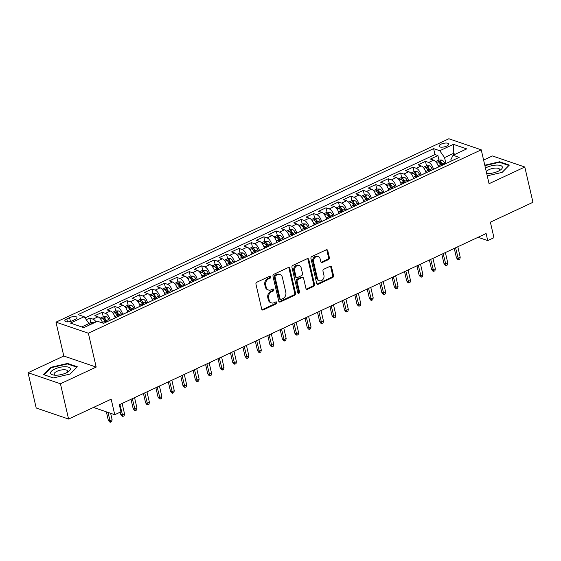 <?xml version="1.0" encoding="UTF-8"?>
<svg xmlns="http://www.w3.org/2000/svg" width="561" height="561" viewBox="0 0 561 561"><rect width="100%" height="100%" fill="white"/><g stroke="black" fill="none" stroke-linecap="round" stroke-linejoin="round"><path stroke-width="0.84" d="M270.893 276.734A1.066 0.856 108.9 0 0 269.82 276.159L256.854 282.211A1.529 1.227 108.9 0 0 255.949 284.168L261.707 309.104A1.529 1.227 108.9 0 0 263.249 309.924L276.215 303.866A1.066 0.856 108.9 0 0 275.767 301.93L274.091 302.716A4.888 3.927 108.9 0 1 271.489 302.905A4.888 3.927 108.9 0 1 269.161 300.1L268.677 298.024A4.888 3.927 108.9 0 1 271.559 291.769L273.242 290.984A1.066 0.856 108.9 0 0 272.793 289.048L271.11 289.827A4.888 3.927 108.9 0 1 268.509 290.016A4.888 3.927 108.9 0 1 266.187 287.218L265.704 285.142A4.888 3.927 108.9 0 1 268.586 278.887L270.262 278.102A1.066 0.856 108.9 0 0 270.893 276.734M268.509 290.016L267.639 289.721A4.888 3.927 108.9 0 1 265.311 286.916L264.827 284.841A4.888 3.927 108.9 0 1 267.709 278.586L269.392 277.8A1.066 0.856 108.9 0 0 269.897 276.131M262.036 309.721A1.529 1.227 108.9 0 0 262.373 309.623L275.339 303.571A1.066 0.856 108.9 0 0 275.844 301.895M271.489 302.905L270.612 302.603A4.888 3.927 108.9 0 1 268.284 299.805L267.807 297.723A4.888 3.927 108.9 0 1 270.683 291.468L272.365 290.689A1.066 0.856 108.9 0 0 272.87 289.013M441.093 144.156A4.979 1.809 -13 0 0 439.046 146.232A4.979 1.809 -13 0 0 441.837 147.199A4.979 1.809 -13 0 0 446.696 146.07A4.979 1.809 -13 0 0 448.744 143.995A4.979 1.809 -13 0 0 445.953 143.027A4.979 1.809 -13 0 0 441.093 144.156M328.487 259.596A1.529 1.227 108.9 0 0 329.384 257.639L327.771 250.648A1.529 1.227 108.9 0 0 326.229 249.827L311.825 256.552A1.529 1.227 108.9 0 0 310.927 258.509L316.685 283.445A1.529 1.227 108.9 0 0 318.227 284.259L332.624 277.534A1.529 1.227 108.9 0 0 333.529 275.584L331.572 267.134A1.529 1.227 108.9 0 0 330.036 266.314L323.872 269.189A1.529 1.227 108.9 0 0 322.968 271.145L323.935 275.339A4.081 3.282 108.9 0 1 322.884 279.518A4.081 3.282 108.9 0 1 319.356 280.724A4.081 3.282 108.9 0 1 317.407 278.382L313.62 261.966A4.081 3.282 108.9 0 1 314.679 257.787A4.081 3.282 108.9 0 1 318.206 256.58A4.081 3.282 108.9 0 1 320.149 258.923L320.78 261.657A1.529 1.227 108.9 0 0 322.323 262.471L328.487 259.596L327.61 259.294A1.529 1.227 108.9 0 0 328.508 257.345L326.895 250.346A1.529 1.227 108.9 0 0 326.565 249.729M60.441 383.773L96.183 367.083L63.793 356.025L28.05 372.714L60.441 383.773L68.582 419.053L111.169 399.18L114.753 414.705L120.966 411.802L119.339 404.747L486.107 233.544L487.733 240.599L493.953 237.696L490.37 222.17L532.95 202.297L524.801 167.01L492.418 155.951L483.603 160.067M96.183 367.083L88.365 333.213L481.24 149.822L489.059 183.699L524.801 167.01M289.813 268.361A1.529 1.227 108.9 0 0 288.277 267.548L273.873 274.266A1.529 1.227 108.9 0 0 272.976 276.222L278.733 301.159A1.529 1.227 108.9 0 0 280.269 301.972L294.672 295.254A1.529 1.227 108.9 0 0 295.57 293.298L289.813 268.361L288.943 268.06A1.529 1.227 108.9 0 0 288.613 267.443M292.849 265.409L307.253 258.684A1.529 1.227 108.9 0 1 308.788 259.505L314.546 284.441A1.529 1.227 108.9 0 1 313.648 286.398L307.484 289.273A1.529 1.227 108.9 0 1 305.948 288.459L303.613 278.34A1.529 1.227 108.9 0 0 302.07 277.527L297.982 279.434A1.529 1.227 108.9 0 0 297.085 281.391L299.511 291.916A1.066 0.856 108.9 0 1 297.807 292.716L291.951 267.366A1.529 1.227 108.9 0 1 292.849 265.409M68.582 419.053L36.199 407.994L28.05 372.714M445.013 163.973L444.431 162.788A4.123 1.942 65 0 0 441.928 160.039L438.933 160.018L437.917 155.565L430.455 159.044L433.653 160.137L428.681 162.459A6.22 2.924 65 0 1 433.485 169.303L433.499 169.352M432.58 169.78L431.998 168.595A4.123 1.942 65 0 0 429.495 165.839L426.5 165.825L425.483 161.365L418.022 164.85L421.22 165.944L416.248 168.265A6.22 2.924 65 0 1 421.052 175.102L421.066 175.151M414.081 171.624L413.05 167.171L405.589 170.656L408.787 171.743L403.815 174.064A6.22 2.924 65 0 1 408.618 180.908L408.632 180.958M407.714 181.385L407.139 180.2A4.123 1.942 65 0 0 404.628 177.451L401.634 177.43L400.617 172.977L393.156 176.456L396.354 177.549L391.382 179.871A6.22 2.924 65 0 1 396.185 186.708L396.199 186.757M389.215 183.237L388.184 178.777L380.723 182.262L383.92 183.349L378.948 185.67A6.22 2.924 65 0 1 383.752 192.514L383.766 192.563M382.847 192.991L382.272 191.806A4.123 1.942 65 0 0 379.769 189.057L376.775 189.036L375.751 184.583L368.289 188.061L371.487 189.155L366.515 191.476A6.22 2.924 65 0 1 371.319 198.321L371.333 198.37M370.414 198.797L369.839 197.612A4.123 1.942 65 0 0 367.336 194.856L364.341 194.842L363.318 190.382L355.863 193.868L359.054 194.955L354.082 197.283A6.22 2.924 65 0 1 358.886 204.12L358.9 204.169M357.981 204.597L357.406 203.412A4.123 1.942 65 0 0 354.903 200.663L351.908 200.642L350.884 196.189L343.43 199.674L346.621 200.761L341.649 203.082A6.22 2.924 65 0 1 346.453 209.926L346.467 209.975M345.555 210.403L344.973 209.218A4.123 1.942 65 0 0 342.469 206.462L339.475 206.448L338.451 201.995L330.997 205.473L334.188 206.567L329.216 208.888A6.22 2.924 65 0 1 334.019 215.726L334.033 215.775M327.049 212.254L326.018 207.794L318.564 211.28L321.755 212.367L316.783 214.688A6.22 2.924 65 0 1 321.586 221.532L321.6 221.581M320.689 222.009L320.107 220.824A4.123 1.942 65 0 0 317.603 218.075L314.609 218.054L313.592 213.601L306.131 217.079L309.321 218.173L304.35 220.494A6.22 2.924 65 0 1 309.153 227.331L309.167 227.387M308.255 227.808L307.673 226.63A4.123 1.942 65 0 0 305.17 223.874L302.176 223.86L301.159 219.4L293.698 222.885L296.888 223.972L291.916 226.293A6.22 2.924 65 0 1 296.72 233.138L296.734 233.187M295.822 233.614L295.24 232.429A4.123 1.942 65 0 0 292.737 229.68L289.742 229.659L288.726 225.206L281.264 228.685L284.455 229.779L279.483 232.1A6.22 2.924 65 0 1 284.287 238.944L284.301 238.993M283.389 239.421L282.807 238.236A4.123 1.942 65 0 0 280.304 235.48L277.309 235.466L276.293 231.006L268.831 234.491L272.029 235.585L267.05 237.906A6.22 2.924 65 0 1 271.861 244.743L271.868 244.792M264.883 241.265L263.859 236.812L256.398 240.297L259.596 241.384L254.617 243.705A6.22 2.924 65 0 1 259.427 250.55L259.434 250.599M258.523 251.026L257.941 249.841A4.123 1.942 65 0 0 255.437 247.092L252.443 247.071L251.426 242.618L243.965 246.097L247.163 247.191L242.184 249.512A6.22 2.924 65 0 1 246.994 256.349L247.001 256.405M246.09 256.826L245.508 255.648A4.123 1.942 65 0 0 243.004 252.892L240.01 252.878L238.993 248.418L231.532 251.903L234.729 252.99L229.751 255.311A6.22 2.924 65 0 1 234.561 262.155L234.568 262.204M233.656 262.632L233.074 261.447A4.123 1.942 65 0 0 230.571 258.698L227.577 258.677L226.56 254.224L219.099 257.702L222.296 258.796L217.324 261.117A6.22 2.924 65 0 1 222.128 267.962L222.135 268.011M221.223 268.439L220.641 267.253A4.123 1.942 65 0 0 218.138 264.497L215.144 264.483L214.127 260.024L206.665 263.509L209.863 264.603L204.891 266.924A6.22 2.924 65 0 1 209.695 273.761L209.702 273.81M202.724 270.283L201.694 265.83L194.232 269.315L197.43 270.402L192.458 272.723A6.22 2.924 65 0 1 197.262 279.567L197.269 279.616M196.357 280.044L195.775 278.859A4.123 1.942 65 0 0 193.272 276.11L190.277 276.089L189.26 271.636L181.799 275.114L184.997 276.208L180.025 278.529A6.22 2.924 65 0 1 184.828 285.367L184.842 285.416M177.858 281.895L176.827 277.436L169.366 280.921L172.564 282.008L167.592 284.329A6.22 2.924 65 0 1 172.395 291.173L172.409 291.222M171.491 291.65L170.909 290.465A4.123 1.942 65 0 0 168.405 287.716L165.411 287.695L164.394 283.242L156.933 286.72L160.13 287.814L155.159 290.135A6.22 2.924 65 0 1 159.962 296.972L159.976 297.028M159.058 297.449L158.483 296.271A4.123 1.942 65 0 0 155.972 293.515L152.978 293.501L151.961 289.041L144.5 292.526L147.697 293.613L142.725 295.942A6.22 2.924 65 0 1 147.529 302.779L147.543 302.828M140.559 299.301L139.528 294.848L132.066 298.326L135.264 299.42L130.292 301.741A6.22 2.924 65 0 1 135.096 308.585L135.11 308.634M134.191 309.062L133.616 307.877A4.123 1.942 65 0 0 131.113 305.121L128.118 305.107L127.095 300.654L119.633 304.132L122.831 305.226L117.859 307.547A6.22 2.924 65 0 1 122.663 314.384L122.677 314.433M115.692 310.906L114.661 306.453L107.207 309.938L110.398 311.025L105.426 313.347A6.22 2.924 65 0 1 110.229 320.191L110.244 320.24M109.325 320.668L108.75 319.482A4.123 1.942 65 0 0 106.246 316.734L103.252 316.713L102.228 312.26L94.774 315.738L97.965 316.832A6.22 2.924 65 0 1 102.593 322.996M433.653 160.137A6.22 2.924 -115 0 1 438.457 166.982L438.471 167.031M421.22 165.944A6.22 2.924 -115 0 1 426.023 172.781L426.037 172.83M408.787 171.743A6.22 2.924 -115 0 1 413.59 178.587L413.604 178.636M396.354 177.549A6.22 2.924 -115 0 1 401.157 184.387L401.171 184.436M383.92 183.349A6.22 2.924 -115 0 1 388.724 190.193L388.738 190.242M371.487 189.155A6.22 2.924 -115 0 1 376.291 195.992L376.305 196.048M359.054 194.955A6.22 2.924 -115 0 1 363.858 201.799L363.872 201.848M346.621 200.761A6.22 2.924 -115 0 1 351.424 207.605L351.438 207.654M334.188 206.567A6.22 2.924 -115 0 1 338.991 213.404L339.005 213.453M321.755 212.367A6.22 2.924 -115 0 1 326.558 219.211L326.572 219.26M309.321 218.173A6.22 2.924 -115 0 1 314.132 225.01L314.139 225.066M296.888 223.972A6.22 2.924 -115 0 1 301.699 230.816L301.706 230.866M284.455 229.779A6.22 2.924 -115 0 1 289.266 236.623L289.273 236.672M272.029 235.585A6.22 2.924 -115 0 1 276.832 242.422L276.839 242.471M259.596 241.384A6.22 2.924 -115 0 1 264.399 248.228L264.406 248.278M247.163 247.191A6.22 2.924 -115 0 1 251.966 254.028L251.973 254.084M234.729 252.99A6.22 2.924 -115 0 1 239.533 259.834L239.54 259.883M222.296 258.796A6.22 2.924 -115 0 1 227.1 265.641L227.114 265.69M209.863 264.603A6.22 2.924 -115 0 1 214.667 271.44L214.681 271.489M197.43 270.402A6.22 2.924 -115 0 1 202.233 277.246L202.248 277.295M184.997 276.208A6.22 2.924 -115 0 1 189.8 283.046L189.814 283.095M172.564 282.008A6.22 2.924 -115 0 1 177.367 288.852L177.381 288.901M160.13 287.814A6.22 2.924 -115 0 1 164.934 294.651L164.948 294.707M147.697 293.613A6.22 2.924 -115 0 1 152.501 300.458L152.515 300.507M135.264 299.42A6.22 2.924 -115 0 1 140.068 306.264L140.082 306.313M122.831 305.226A6.22 2.924 -115 0 1 127.635 312.063L127.649 312.112M110.398 311.025A6.22 2.924 -115 0 1 115.201 317.87L115.215 317.919M72.257 320.78L74.992 319.504A4.818 1.753 -13 0 0 76.976 317.491A4.818 1.753 -13 0 0 74.269 316.551A4.818 1.753 -13 0 0 69.564 317.652L66.829 318.929A4.818 1.753 -13 0 0 64.845 320.934A4.818 1.753 -13 0 0 67.551 321.874A4.818 1.753 -13 0 0 72.257 320.78M88.365 333.213L55.974 322.154L448.849 138.763L481.24 149.822M437.917 155.565L434.985 154.563L433.618 148.637L78.035 314.616L84.164 316.706L88.968 323.55L89.318 325.057M433.618 148.637L439.74 150.727L453.421 144.345L466.724 148.889L453.05 155.271L459.178 157.361L103.596 323.339L97.467 321.25L83.792 327.631L70.49 323.087L84.164 316.706M94.248 322.75A4.123 1.942 65 0 0 93.813 322.533L90.819 322.519L89.795 318.059L92.993 319.153A6.22 2.924 65 0 1 96.036 321.923M102.228 312.26L105.426 313.347M114.661 306.453L117.859 307.547M127.095 300.654L130.292 301.741M139.528 294.848L142.725 295.942M151.961 289.041L155.159 290.135M164.394 283.242L167.592 284.329M176.827 277.436L180.025 278.529M189.26 271.636L192.458 272.723M201.694 265.83L204.891 266.924M214.127 260.024L217.324 261.117M226.56 254.224L229.751 255.311M238.993 248.418L242.184 249.512M251.426 242.618L254.617 243.705M263.859 236.812L267.05 237.906M276.293 231.006L279.483 232.1M288.726 225.206L291.916 226.293M301.159 219.4L304.35 220.494M313.592 213.601L316.783 214.688M326.018 207.794L329.216 208.888M338.451 201.995L341.649 203.082M350.884 196.189L354.082 197.283M363.318 190.382L366.515 191.476M375.751 184.583L378.948 185.67M388.184 178.777L391.382 179.871M400.617 172.977L403.815 174.064M413.05 167.171L416.248 168.265M425.483 161.365L428.681 162.459M434.985 154.563L85.02 317.919M89.795 318.059L86.275 319.707M453.597 155.011L453.253 153.504L444.55 157.571L445.925 163.546M88.968 323.55L81.731 326.93M63.793 356.025L55.974 322.154M478.063 237.296L487.733 240.599M93.47 407.44L114.753 414.705M455.315 154.212L453.253 153.504L453.421 144.345M451.17 161.098L450.848 159.724L453.05 155.271M444.55 157.571L439.74 150.727M70.16 374.026L77.285 366.761L67.53 363.43L50.651 367.364L43.534 374.629L53.288 377.96L70.16 374.026M487.25 175.845L502.2 172.36L509.325 165.088L499.571 161.764L484.788 165.207M50.799 367.981L50.651 367.364M67.671 364.04L67.53 363.43M499.711 162.367L499.571 161.764M279.055 301.776A1.529 1.227 108.9 0 0 279.399 301.678L293.796 294.953A1.529 1.227 108.9 0 0 294.7 292.996L288.943 268.06M275.661 275.577A1.066 0.856 108.9 0 0 275.037 276.952L280.086 298.838A1.066 0.856 108.9 0 0 281.166 299.406L282.933 298.585A4.888 3.927 108.9 0 0 285.815 292.33L282.365 277.365A4.888 3.927 108.9 0 0 280.037 274.567A4.888 3.927 108.9 0 0 277.436 274.757L275.661 275.577L274.792 275.283A1.066 0.856 108.9 0 0 274.161 276.65L275.037 276.952M280.598 299.448L279.722 299.153A1.066 0.856 108.9 0 1 279.21 298.536L274.161 276.65M280.037 274.567L279.161 274.266A4.888 3.927 108.9 0 0 276.559 274.455L277.436 274.757M274.792 275.283L276.559 274.455M306.271 289.076A1.529 1.227 108.9 0 0 306.608 288.971L312.772 286.096A1.529 1.227 108.9 0 0 313.676 284.139L307.919 259.203A1.529 1.227 108.9 0 0 307.589 258.586M302.884 277.471L302.007 277.169A1.529 1.227 108.9 0 0 301.194 277.225L297.106 279.14A1.529 1.227 108.9 0 0 296.208 281.089L298.634 291.622L299.511 291.916M297.926 293.017A1.066 0.856 108.9 0 0 298.634 291.622M301.187 267.849A4.081 3.282 108.9 0 0 299.244 265.507A4.081 3.282 108.9 0 0 295.717 266.72A4.081 3.282 108.9 0 0 294.658 270.893L295.991 276.678A1.529 1.227 108.9 0 0 297.533 277.499L301.622 275.584A1.529 1.227 108.9 0 0 302.526 273.635L301.187 267.849M299.244 265.507L298.368 265.213A4.081 3.282 108.9 0 0 294.841 266.419A4.081 3.282 108.9 0 0 293.782 270.598L294.658 270.893M296.72 277.555L295.843 277.253A1.529 1.227 108.9 0 1 295.121 276.384L293.782 270.598M321.109 262.275A1.529 1.227 108.9 0 0 321.446 262.176L327.61 259.294M318.206 256.58L317.33 256.279A4.081 3.282 108.9 0 0 313.802 257.492A4.081 3.282 108.9 0 0 312.743 261.671L313.62 261.966M319.356 280.724L318.48 280.43A4.081 3.282 108.9 0 1 316.537 278.088L312.743 261.671M317.007 284.062A1.529 1.227 108.9 0 0 317.351 283.957L331.747 277.239A1.529 1.227 108.9 0 0 332.652 275.283L330.702 266.833A1.529 1.227 108.9 0 0 330.373 266.216M90.819 322.519L88.883 323.424M92.144 324.034C90.924 323.802 90.426 324.041 90.651 324.735M112.109 419.705L111.681 421.655L110.44 422.237L109.563 421.935L108.294 420.217L109.872 420.75L112.109 419.705L110.629 413.296M110.44 422.237L107.936 412.377M108.294 420.217L106.359 411.837M54.782 369.033A10.105 3.675 -13 0 0 53.779 375.078A10.105 3.675 -13 0 0 66.163 372.925A10.105 3.675 -13 0 0 68.288 371.726A10.105 3.675 -13 0 0 67.622 366.957A10.105 3.675 -13 0 0 54.782 369.033M67.004 372.497A6.921 2.517 -13 0 0 67.601 371.094A6.921 2.517 -13 0 0 63.723 369.748A6.921 2.517 -13 0 0 56.963 371.319A6.921 2.517 -13 0 0 54.115 374.208A6.921 2.517 -13 0 0 55.266 375.211M76.836 367.217L70.076 374.047M53.358 377.946L44.123 374.79L51.023 367.75L67.369 363.942L76.822 367.167M486.71 173.51A10.105 3.675 -13 0 0 500.328 170.06A10.105 3.675 -13 0 0 502.354 167.017A10.105 3.675 -13 0 0 495.833 165.109A10.105 3.675 -13 0 0 485.454 168.083M486.639 173.202A6.921 2.517 -13 0 0 487.306 173.538M499.045 170.832A6.921 2.517 -13 0 0 499.641 169.422A6.921 2.517 -13 0 0 499.634 169.408A6.921 2.517 -13 0 0 493.343 168.321A6.921 2.517 -13 0 0 486.296 171.729M484.893 165.656L499.409 162.269L508.862 165.495L502.116 172.374M102.067 321.551A4.123 1.942 65 0 1 102.53 322.386L102.88 323.094M103.252 316.713L99.956 318.248M106.969 321.769L106.387 320.583A4.123 1.942 -115 0 0 104.577 318.234C103.35 318.003 102.859 318.234 103.084 318.929A4.123 1.942 65 0 1 104.893 321.285L105.475 322.463M104.577 318.234L105.047 320.261A2.097 0.989 65 0 1 105.559 321.06L106.106 322.175M124.542 413.906L124.114 415.855L122.873 416.43L121.996 416.136L120.727 414.411L122.298 414.951L124.542 413.906L122.123 403.443M122.873 416.43L119.886 404.488M120.727 414.411L120.208 412.16M114.5 315.752A4.123 1.942 65 0 1 114.963 316.579L115.545 317.764M112.389 312.449L115.685 310.906L118.68 310.927A4.123 1.942 65 0 1 121.183 313.683L121.758 314.861M119.402 315.962L118.82 314.784A4.123 1.942 -115 0 0 117.011 312.428C115.783 312.197 115.293 312.428 115.517 313.122A4.123 1.942 65 0 1 117.326 315.478L117.908 316.663M117.011 312.428L117.48 314.462A2.097 0.989 65 0 1 117.992 315.261L118.539 316.369M136.975 408.099L136.547 410.049L135.306 410.631L134.43 410.329L133.16 408.604L134.731 409.144L136.975 408.099L134.556 397.644M135.306 410.631L132.319 398.689M133.16 408.604L131.008 399.299M126.926 309.945A4.123 1.942 65 0 1 127.396 310.78L127.978 311.958M128.118 305.107L124.823 306.643M131.835 310.163L131.253 308.978A4.123 1.942 -115 0 0 129.444 306.622C128.217 306.397 127.719 306.629 127.95 307.323A4.123 1.942 65 0 1 129.759 309.679L130.341 310.857M129.444 306.622L129.914 308.655A2.097 0.989 65 0 1 130.425 309.455L130.965 310.563M149.401 402.3L148.981 404.243L147.739 404.825L146.863 404.523L145.594 402.805L147.164 403.345L149.401 402.3L146.989 391.837M147.739 404.825L144.752 392.882M145.594 402.805L143.441 393.492M139.359 304.139A4.123 1.942 65 0 1 139.829 304.974L140.411 306.159M137.256 300.843L140.545 299.301L143.539 299.322A4.123 1.942 65 0 1 146.049 302.07L146.624 303.256M144.261 304.357L143.686 303.178A4.123 1.942 -115 0 0 141.877 300.822C140.65 300.591 140.152 300.822 140.383 301.516A4.123 1.942 65 0 1 142.192 303.873L142.775 305.058M141.877 300.822L142.347 302.849A2.097 0.989 65 0 1 142.859 303.655L143.399 304.763M161.834 396.494L161.414 398.443L160.173 399.025L159.296 398.724L158.027 396.999L159.597 397.539L161.834 396.494L159.422 386.031M160.173 399.025L157.185 387.076M158.027 396.999L155.874 387.693M151.793 298.34A4.123 1.942 65 0 1 152.262 299.174L152.844 300.352M152.978 293.501L149.689 295.037M156.694 298.557L156.119 297.372A4.123 1.942 -115 0 0 154.31 295.016C153.083 294.791 152.585 295.023 152.816 295.717A4.123 1.942 65 0 1 154.626 298.066L155.208 299.251M154.31 295.016L154.78 297.05A2.097 0.989 65 0 1 155.292 297.849L155.832 298.957M174.268 390.687L173.847 392.637L172.606 393.219L171.729 392.917L170.46 391.199L172.031 391.732L174.268 390.687L171.855 380.232M172.606 393.219L169.618 381.277M170.46 391.199L168.307 381.887M164.226 292.533A4.123 1.942 65 0 1 164.696 293.368L165.278 294.553M165.411 287.695L162.115 289.231M169.127 292.751L168.552 291.566A4.123 1.942 -115 0 0 166.743 289.217C165.516 288.985 165.018 289.217 165.25 289.911A4.123 1.942 65 0 1 167.059 292.267L167.641 293.445M166.743 289.217L167.213 291.243A2.097 0.989 65 0 1 167.725 292.043L168.265 293.158M186.701 384.888L186.28 386.838L185.039 387.413L184.162 387.118L182.893 385.393L184.464 385.933L186.701 384.888L184.289 374.425M185.039 387.413L182.052 375.47M182.893 385.393L180.74 376.087M176.659 286.734A4.123 1.942 65 0 1 177.129 287.562L177.711 288.747M174.548 283.431L177.844 281.895L180.838 281.91A4.123 1.942 65 0 1 183.342 284.665L183.924 285.844M181.561 286.952L180.986 285.766A4.123 1.942 -115 0 0 179.176 283.41C177.949 283.179 177.451 283.41 177.683 284.104A4.123 1.942 65 0 1 179.492 286.461L180.074 287.646M179.176 283.41L179.646 285.444A2.097 0.989 65 0 1 180.158 286.243L180.698 287.351M199.134 379.082L198.713 381.031L197.472 381.613L196.595 381.312L195.319 379.594L196.897 380.127L199.134 379.082L196.722 368.626M197.472 381.613L194.485 369.671M195.319 379.594L193.173 370.281M189.092 280.928A4.123 1.942 65 0 1 189.562 281.762L190.144 282.947M190.277 276.089L186.981 277.625M193.994 281.145L193.419 279.96A4.123 1.942 -115 0 0 191.61 277.611C190.382 277.379 189.884 277.611 190.116 278.305A4.123 1.942 65 0 1 191.925 280.661L192.507 281.839M191.61 277.611L192.079 279.637A2.097 0.989 65 0 1 192.591 280.437L193.131 281.545M211.567 373.282L211.146 375.225L209.905 375.807L209.029 375.512L207.752 373.787L209.33 374.327L211.567 373.282L209.155 362.82M209.905 375.807L206.918 363.865M207.752 373.787L205.607 364.475M201.525 275.121A4.123 1.942 65 0 1 201.995 275.956L202.577 277.141M199.414 271.826L202.71 270.283L205.705 270.304A4.123 1.942 65 0 1 208.208 273.053L208.79 274.238M206.427 275.339L205.845 274.161A4.123 1.942 -115 0 0 204.043 271.805C202.816 271.573 202.318 271.805 202.549 272.499A4.123 1.942 65 0 1 204.358 274.855L204.933 276.04M204.043 271.805L204.513 273.838A2.097 0.989 65 0 1 205.024 274.638L205.564 275.746M224 367.476L223.58 369.426L222.331 370.008L221.462 369.706L220.185 367.981L221.763 368.521L224 367.476L221.588 357.02M222.331 370.008L219.351 358.065M220.185 367.981L218.04 358.675M213.958 269.322A4.123 1.942 65 0 1 214.428 270.157L215.01 271.335M215.144 264.483L211.848 266.019M218.86 269.539L218.278 268.354A4.123 1.942 -115 0 0 216.476 265.998C215.249 265.774 214.751 266.005 214.982 266.699A4.123 1.942 65 0 1 216.791 269.049L217.366 270.234M216.476 265.998L216.946 268.032A2.097 0.989 65 0 1 217.458 268.831L217.998 269.939M236.433 361.677L236.013 363.619L234.764 364.201L233.895 363.9L232.619 362.182L234.196 362.722L236.433 361.677L234.021 351.214M234.764 364.201L231.784 352.259M232.619 362.182L230.473 352.869M226.392 263.516A4.123 1.942 65 0 1 226.861 264.35L227.443 265.535M227.577 258.677L224.281 260.22M231.293 263.733L230.711 262.555A4.123 1.942 -115 0 0 228.909 260.199C227.682 259.967 227.184 260.199 227.415 260.893A4.123 1.942 65 0 1 229.225 263.249L229.8 264.434M228.909 260.199L229.372 262.225A2.097 0.989 65 0 1 229.891 263.032L230.431 264.14M248.867 355.87L248.446 357.82L247.198 358.395L246.328 358.1L245.052 356.375L246.63 356.915L248.867 355.87L246.454 345.408M247.198 358.395L244.217 346.453M245.052 356.375L242.906 347.07M238.825 257.716A4.123 1.942 65 0 1 239.295 258.544L239.87 259.729M240.01 252.878L236.714 254.414M243.726 257.934L243.144 256.749A4.123 1.942 -115 0 0 241.342 254.392C240.115 254.161 239.617 254.399 239.849 255.087A4.123 1.942 65 0 1 241.658 257.443L242.233 258.628M241.342 254.392L241.805 256.426A2.097 0.989 65 0 1 242.317 257.226L242.864 258.333M261.3 350.064L260.879 352.013L259.631 352.596L258.754 352.294L257.485 350.576L259.063 351.109L261.3 350.064L258.887 339.608M259.631 352.596L256.65 340.653M257.485 350.576L255.339 341.263M251.258 251.91A4.123 1.942 65 0 1 251.728 252.745L252.303 253.93M252.443 247.071L249.147 248.607M256.16 252.127L255.578 250.942A4.123 1.942 -115 0 0 253.775 248.593C252.548 248.362 252.05 248.593 252.282 249.287A4.123 1.942 65 0 1 254.091 251.644L254.666 252.822M253.775 248.593L254.238 250.62A2.097 0.989 65 0 1 254.75 251.419L255.297 252.527M273.733 344.265L273.312 346.207L272.064 346.789L271.187 346.495L269.918 344.77L271.496 345.31L273.733 344.265L271.321 333.802M272.064 346.789L269.084 334.847M269.918 344.77L267.772 335.457M263.691 246.111A4.123 1.942 65 0 1 264.161 246.938L264.736 248.123M261.58 242.808L264.876 241.265L267.87 241.286A4.123 1.942 65 0 1 270.374 244.042L270.956 245.22M268.593 246.321L268.011 245.143A4.123 1.942 -115 0 0 266.202 242.787C264.981 242.555 264.483 242.787 264.715 243.481A4.123 1.942 65 0 1 266.517 245.837L267.099 247.022M266.202 242.787L266.671 244.82A2.097 0.989 65 0 1 267.183 245.62L267.73 246.728M286.166 338.458L285.745 340.408L284.497 340.99L283.621 340.688L282.351 338.963L283.929 339.503L286.166 338.458L283.754 328.003M284.497 340.99L281.51 329.048M282.351 338.963L280.205 329.658M276.124 240.304A4.123 1.942 65 0 1 276.594 241.139L277.169 242.317M277.309 235.466L274.013 237.001M281.026 240.522L280.444 239.337A4.123 1.942 -115 0 0 278.635 236.98C277.415 236.756 276.917 236.987 277.148 237.682A4.123 1.942 65 0 1 278.95 240.031L279.532 241.216M278.635 236.98L279.105 239.014A2.097 0.989 65 0 1 279.616 239.813L280.163 240.921M298.599 332.659L298.172 334.601L296.93 335.183L296.054 334.882L294.784 333.164L296.362 333.704L298.599 332.659L296.187 322.196M296.93 335.183L293.943 323.241M294.784 333.164L292.639 323.851M288.557 234.498A4.123 1.942 65 0 1 289.027 235.332L289.602 236.518M289.742 229.659L286.447 231.202M293.459 234.715L292.877 233.537A4.123 1.942 -115 0 0 291.068 231.181C289.848 230.95 289.35 231.181 289.581 231.875A4.123 1.942 65 0 1 291.383 234.232L291.965 235.417M291.068 231.181L291.538 233.208A2.097 0.989 65 0 1 292.05 234.014L292.597 235.122M311.032 326.853L310.605 328.802L309.363 329.377L308.487 329.083L307.218 327.358L308.795 327.897L311.032 326.853L308.613 316.39M309.363 329.377L306.376 317.435M307.218 327.358L305.072 318.052M300.991 228.699A4.123 1.942 65 0 1 301.453 229.533L302.035 230.711M302.176 223.86L298.88 225.396M305.892 228.916L305.31 227.731A4.123 1.942 -115 0 0 303.501 225.375C302.281 225.15 301.783 225.382 302.014 226.076A4.123 1.942 65 0 1 303.817 228.425L304.399 229.61M303.501 225.375L303.971 227.408A2.097 0.989 65 0 1 304.483 228.208L305.03 229.316M323.466 321.046L323.038 322.996L321.797 323.578L320.92 323.276L319.651 321.558L321.229 322.091L323.466 321.046L321.046 310.591M321.797 323.578L318.809 311.635M319.651 321.558L317.498 312.246M313.424 222.892A4.123 1.942 65 0 1 313.887 223.727L314.469 224.912M314.609 218.054L311.313 219.589M318.325 223.11L317.743 221.925A4.123 1.942 -115 0 0 315.934 219.575C314.714 219.344 314.216 219.575 314.448 220.27A4.123 1.942 65 0 1 316.25 222.626L316.832 223.804M315.934 219.575L316.404 221.602A2.097 0.989 65 0 1 316.916 222.401L317.463 223.516M335.899 315.247L335.471 317.196L334.23 317.771L333.353 317.477L332.084 315.752L333.662 316.292L335.899 315.247L333.479 304.784M334.23 317.771L331.242 305.829M332.084 315.752L329.931 306.439M325.857 217.093A4.123 1.942 65 0 1 326.32 217.92L326.902 219.106M323.746 213.79L327.042 212.247L330.036 212.268A4.123 1.942 65 0 1 332.54 215.024L333.122 216.202M330.759 217.31L330.177 216.125A4.123 1.942 -115 0 0 328.367 213.769C327.147 213.538 326.649 213.769 326.874 214.463A4.123 1.942 65 0 1 328.683 216.819L329.265 218.005M328.367 213.769L328.837 215.803A2.097 0.989 65 0 1 329.349 216.602L329.896 217.71M348.332 309.441L347.904 311.39L346.663 311.972L345.786 311.671L344.517 309.953L346.095 310.485L348.332 309.441L345.913 298.985M346.663 311.972L343.676 300.03M344.517 309.953L342.364 300.64M338.29 211.287A4.123 1.942 65 0 1 338.753 212.121L339.335 213.299M339.475 206.448L336.179 207.984M343.192 211.504L342.61 210.319A4.123 1.942 -115 0 0 340.8 207.963C339.58 207.738 339.082 207.97 339.307 208.664A4.123 1.942 65 0 1 341.116 211.02L341.698 212.198M340.8 207.963L341.27 209.996A2.097 0.989 65 0 1 341.782 210.796L342.329 211.904M360.765 303.641L360.337 305.584L359.096 306.166L358.22 305.871L356.95 304.146L358.528 304.686L360.765 303.641L358.346 293.179M359.096 306.166L356.109 294.223M356.95 304.146L354.797 294.834M350.723 205.48A4.123 1.942 65 0 1 351.186 206.315L351.768 207.5M351.908 200.642L348.612 202.184M355.625 205.698L355.043 204.52A4.123 1.942 -115 0 0 353.234 202.163C352.006 201.932 351.516 202.163 351.74 202.858A4.123 1.942 65 0 1 353.549 205.214L354.131 206.399M353.234 202.163L353.703 204.197A2.097 0.989 65 0 1 354.215 204.996L354.762 206.104M373.198 297.835L372.77 299.784L371.529 300.366L370.653 300.065L369.383 298.34L370.954 298.88L373.198 297.835L370.779 287.379M371.529 300.366L368.542 288.417M369.383 298.34L367.231 289.034M363.156 199.681A4.123 1.942 65 0 1 363.619 200.515L364.201 201.694M364.341 194.842L361.046 196.378M368.058 199.898L367.476 198.713A4.123 1.942 -115 0 0 365.667 196.357C364.44 196.133 363.949 196.364 364.173 197.058A4.123 1.942 65 0 1 365.982 199.407L366.564 200.593M365.667 196.357L366.137 198.391A2.097 0.989 65 0 1 366.649 199.19L367.196 200.298M385.631 292.029L385.204 293.978L383.962 294.56L383.086 294.259L381.817 292.54L383.387 293.073L385.631 292.029L383.212 281.573M383.962 294.56L380.975 282.618M381.817 292.54L379.664 283.228M375.582 193.875A4.123 1.942 65 0 1 376.052 194.709L376.634 195.894M376.775 189.036L373.479 190.579M380.491 194.092L379.909 192.907A4.123 1.942 -115 0 0 378.1 190.558C376.873 190.326 376.375 190.558 376.606 191.252A4.123 1.942 65 0 1 378.416 193.608L378.998 194.786M378.1 190.558L378.57 192.584A2.097 0.989 65 0 1 379.082 193.384L379.622 194.499M398.058 286.229L397.637 288.179L396.396 288.754L395.519 288.459L394.25 286.734L395.821 287.274L398.058 286.229L395.645 275.767M396.396 288.754L393.408 276.811M394.25 286.734L392.097 277.429M388.016 188.075A4.123 1.942 65 0 1 388.485 188.903L389.068 190.088M385.912 184.772L389.208 183.237L392.195 183.251A4.123 1.942 65 0 1 394.706 186.007L395.281 187.185M392.917 188.293L392.342 187.108A4.123 1.942 -115 0 0 390.533 184.751C389.306 184.52 388.808 184.758 389.039 185.446A4.123 1.942 65 0 1 390.849 187.802L391.431 188.987M390.533 184.751L391.003 186.785A2.097 0.989 65 0 1 391.515 187.584L392.055 188.692M410.491 280.423L410.07 282.372L408.829 282.954L407.952 282.653L406.683 280.935L408.254 281.468L410.491 280.423L408.078 269.967M408.829 282.954L405.841 271.012M406.683 280.935L404.53 271.622M400.449 182.269A4.123 1.942 65 0 1 400.919 183.103L401.501 184.289M401.634 177.43L398.345 178.966M405.351 182.486L404.776 181.301A4.123 1.942 -115 0 0 402.966 178.952C401.739 178.721 401.241 178.952 401.473 179.646A4.123 1.942 65 0 1 403.282 182.002L403.864 183.181M402.966 178.952L403.436 180.979A2.097 0.989 65 0 1 403.948 181.778L404.488 182.886M422.924 274.624L422.503 276.566L421.262 277.148L420.385 276.853L419.116 275.128L420.687 275.668L422.924 274.624L420.512 264.161M421.262 277.148L418.275 265.206M419.116 275.128L416.963 265.816M412.882 176.463A4.123 1.942 65 0 1 413.352 177.297L413.934 178.482M410.771 173.167L414.067 171.624L417.061 171.645A4.123 1.942 65 0 1 419.572 174.394L420.147 175.579M417.784 176.68L417.209 175.502A4.123 1.942 -115 0 0 415.399 173.146C414.172 172.914 413.674 173.146 413.906 173.84A4.123 1.942 65 0 1 415.715 176.196L416.297 177.381M415.399 173.146L415.869 175.179A2.097 0.989 65 0 1 416.381 175.979L416.921 177.087M435.357 268.817L434.936 270.767L433.695 271.349L432.819 271.047L431.549 269.322L433.12 269.862L435.357 268.817L432.945 258.362M433.695 271.349L430.708 259.406M431.549 269.322L429.396 260.016M425.315 170.663A4.123 1.942 65 0 1 425.785 171.498L426.367 172.676M426.5 165.825L423.204 167.36M430.217 170.881L429.642 169.695A4.123 1.942 -115 0 0 427.833 167.339C426.605 167.115 426.108 167.346 426.339 168.041A4.123 1.942 65 0 1 428.148 170.39L428.73 171.575M427.833 167.339L428.302 169.373A2.097 0.989 65 0 1 428.814 170.172L429.354 171.28M447.79 263.018L447.369 264.96L446.128 265.542L445.252 265.241L443.975 263.523L445.553 264.063L447.79 263.018L445.378 252.555M446.128 265.542L443.141 253.6M443.975 263.523L441.83 254.21M437.748 164.857A4.123 1.942 65 0 1 438.218 165.691L438.8 166.876M438.933 160.018L435.638 161.561M442.65 165.074L442.075 163.896A4.123 1.942 -115 0 0 440.266 161.54C439.039 161.309 438.541 161.54 438.772 162.234A4.123 1.942 65 0 1 440.581 164.59L441.163 165.776M440.266 161.54L440.736 163.567A2.097 0.989 65 0 1 441.248 164.373L441.788 165.481M460.223 257.211L459.803 259.161L458.561 259.736L457.685 259.441L456.409 257.716L457.986 258.256L460.223 257.211L457.811 246.749M458.561 259.736L455.574 247.794M456.409 257.716L454.263 248.411M438.457 166.982L433.485 169.303M426.023 172.781L421.052 175.102M413.59 178.587L408.618 180.908M401.157 184.387L396.185 186.708M388.724 190.193L383.752 192.514M376.291 195.992L371.319 198.321M363.858 201.799L358.886 204.12M351.424 207.605L346.453 209.926M338.991 213.404L334.019 215.726M326.558 219.211L321.586 221.532M314.132 225.01L309.153 227.331M301.699 230.816L296.72 233.138M289.266 236.623L284.287 238.944M276.832 242.422L271.861 244.743M264.399 248.228L259.427 250.55M251.966 254.028L246.994 256.349M239.533 259.834L234.561 262.155M227.1 265.641L222.128 267.962M214.667 271.44L209.695 273.761M202.233 277.246L197.262 279.567M189.8 283.046L184.828 285.367M177.367 288.852L172.395 291.173M164.934 294.651L159.962 296.972M152.501 300.458L147.529 302.779M140.068 306.264L135.096 308.585M127.635 312.063L122.663 314.384M115.201 317.87L110.229 320.191M97.965 316.832L92.993 319.153M67.509 321.874L66.829 318.929M70.441 321.432L69.564 317.652M267.709 278.586L268.586 278.887M264.827 284.841L265.704 285.142M265.311 286.916L266.187 287.218M272.365 290.689L273.242 290.984M270.683 291.468L271.559 291.769M267.807 297.723L268.677 298.024M268.284 299.805L269.161 300.1M275.339 303.571L276.215 303.866M262.373 309.623L263.249 309.924M269.392 277.8L270.262 278.102M294.7 292.996L295.57 293.298M293.796 294.953L294.672 295.254M279.399 301.678L280.269 301.972M279.21 298.536L280.086 298.838M307.919 259.203L308.788 259.505M313.676 284.139L314.546 284.441M312.772 286.096L313.648 286.398M306.608 288.971L307.484 289.273M301.194 277.225L302.07 277.527M297.106 279.14L297.982 279.434M296.208 281.089L297.085 281.391M295.121 276.384L295.991 276.678M321.446 262.176L322.323 262.471M316.537 278.088L317.407 278.382M330.702 266.833L331.572 267.134M332.652 275.283L333.529 275.584M331.747 277.239L332.624 277.534M317.351 283.957L318.227 284.259M326.895 250.346L327.771 250.648M328.508 257.345L329.384 257.639M93.736 322.533L89.22 324.644M106.169 316.727L100.77 319.251M104.893 321.285L102.53 322.386M108.75 319.482L106.387 320.583M118.602 310.927L113.203 313.445M117.326 315.478L114.963 316.579M121.183 313.683L118.82 314.784M131.036 305.121L125.636 307.645M129.759 309.679L127.396 310.78M133.616 307.877L131.253 308.978M143.469 299.322L138.069 301.839M142.192 303.873L139.829 304.974M146.049 302.07L143.686 303.178M155.902 293.515L150.502 296.04M154.626 298.066L152.262 299.174M158.483 296.271L156.119 297.372M168.335 287.716L162.935 290.233M167.059 292.267L164.696 293.368M170.909 290.465L168.552 291.566M180.768 281.91L175.362 284.427M179.492 286.461L177.129 287.562M183.342 284.665L180.986 285.766M193.201 276.103L187.795 278.628M191.925 280.661L189.562 281.762M195.775 278.859L193.419 279.96M205.635 270.304L200.228 272.821M204.358 274.855L201.995 275.956M208.208 273.053L205.845 274.161M218.061 264.497L212.661 267.022M216.791 269.049L214.428 270.157M220.641 267.253L218.278 268.354M230.494 258.698L225.094 261.216M229.225 263.249L226.861 264.35M233.074 261.447L230.711 262.555M242.927 252.892L237.527 255.416M241.658 257.443L239.295 258.544M245.508 255.648L243.144 256.749M255.36 247.085L249.961 249.61M254.091 251.644L251.728 252.745M257.941 249.841L255.578 250.942M267.793 241.286L262.394 243.804M266.517 245.837L264.161 246.938M270.374 244.042L268.011 245.143M280.227 235.48L274.827 238.004M278.95 240.031L276.594 241.139M282.807 238.236L280.444 239.337M292.66 229.68L287.26 232.198M291.383 234.232L289.027 235.332M295.24 232.429L292.877 233.537M305.093 223.874L299.693 226.399M303.817 228.425L301.453 229.533M307.673 226.63L305.31 227.731M317.526 218.075L312.126 220.592M316.25 222.626L313.887 223.727M320.107 220.824L317.743 221.925M329.959 212.268L324.56 214.786M328.683 216.819L326.32 217.92M332.54 215.024L330.177 216.125M342.392 206.462L336.993 208.987M341.116 211.02L338.753 212.121M344.973 209.218L342.61 210.319M354.825 200.663L349.426 203.18M353.549 205.214L351.186 206.315M357.406 203.412L355.043 204.52M367.259 194.856L361.859 197.381M365.982 199.407L363.619 200.515M369.839 197.612L367.476 198.713M379.692 189.057L374.292 191.574M378.416 193.608L376.052 194.709M382.272 191.806L379.909 192.907M392.125 183.251L386.725 185.768M390.849 187.802L388.485 188.903M394.706 186.007L392.342 187.108M404.558 177.444L399.159 179.969M403.282 182.002L400.919 183.103M407.139 180.2L404.776 181.301M416.991 171.645L411.592 174.162M415.715 176.196L413.352 177.297M419.572 174.394L417.209 175.502M429.424 165.839L424.018 168.363M428.148 170.39L425.785 171.498M431.998 168.595L429.642 169.695M441.858 160.039L436.451 162.557M440.581 164.59L438.218 165.691M444.431 162.788L442.075 163.896"/></g></svg>
